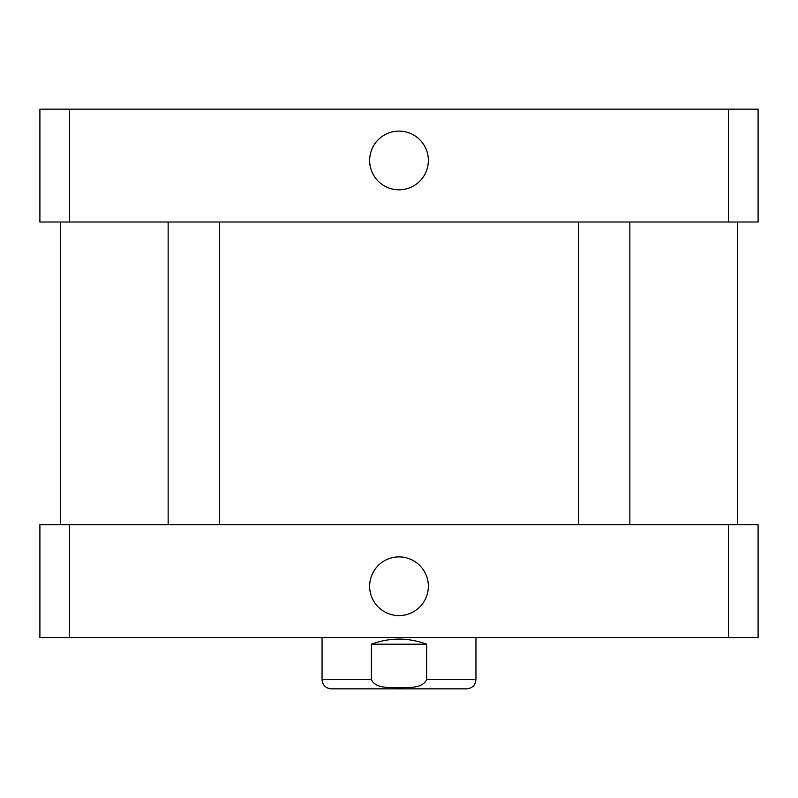 <?xml version="1.0" encoding="UTF-8"?>
<svg xmlns="http://www.w3.org/2000/svg" width="798" height="798" viewBox="0 0 798 798"><rect width="100%" height="100%" fill="white"/><g stroke="black" fill="none" stroke-linecap="round" stroke-linejoin="round"><path stroke-width="1.2" d="M369.644 160.458A29.356 29.356 0 0 1 413.673 135.032A29.356 29.356 0 0 1 413.683 185.874A29.356 29.356 0 0 1 369.644 160.458M369.644 586.241A29.356 29.356 0 0 1 413.673 560.824A29.356 29.356 0 0 1 413.683 611.667A29.356 29.356 0 0 1 369.644 586.241M362.452 688.844L435.548 688.844M426.631 644.215L426.631 679.607C422.092 689.113 408.047 687.058 399 687.886C389.953 687.058 375.908 689.113 371.369 679.607L371.369 644.215L426.631 644.215C408.207 637.412 389.793 637.412 371.369 644.215M475.947 637.542L475.947 679.607C475.399 685.223 472.326 688.295 466.72 688.844L331.28 688.844C325.674 688.295 322.601 685.223 322.053 679.607L371.369 679.607M758.1 637.542L39.9 637.542L39.9 524.685L758.1 524.685L758.1 637.542M728.484 524.685L728.484 637.542M69.516 524.685L69.516 637.542M69.516 109.156L39.9 109.156L39.9 222.014L758.1 222.014L758.1 109.156L69.516 109.156L69.516 222.014M728.484 222.014L728.484 109.156M475.947 679.607L426.631 679.607M322.053 637.542L322.053 679.607M168.149 222.014L168.149 524.685M219.45 222.014L219.45 524.685M578.55 222.014L578.55 524.685M629.851 222.014L629.851 524.685M60.419 222.014L60.419 524.685M737.581 222.014L737.581 524.685"/></g></svg>
